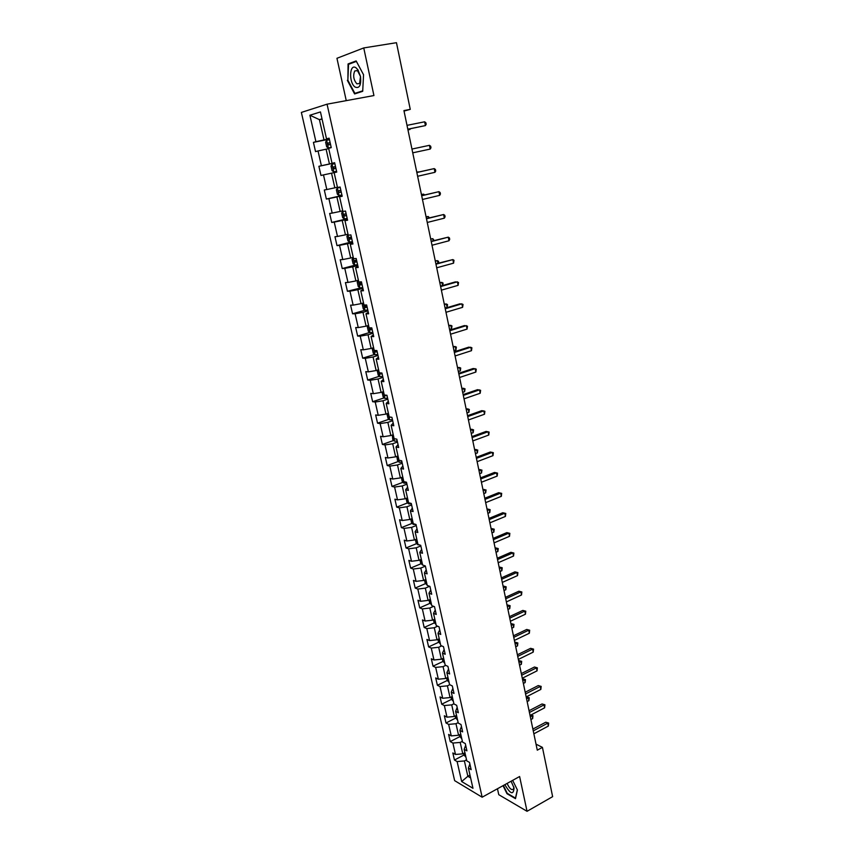 <?xml version="1.0" encoding="UTF-8"?>
<svg xmlns="http://www.w3.org/2000/svg" width="854" height="854" viewBox="0 0 854 854"><rect width="100%" height="100%" fill="white"/><g stroke="black" fill="none" stroke-linecap="round" stroke-linejoin="round"><path stroke-width="1.28" d="M497.466 788.754L498.768 794.69L527.046 811.3L552.634 796.654L542.429 747.378L536.024 744.154M301.366 112.429L454.638 780.641L482.147 797.209L327.05 104.177L301.366 112.429M327.05 104.177L373.935 95.552L363.751 47.931L336.946 58.296L346.254 100.644M469.871 763.946L468.398 768.056L471.152 769.646L469.529 762.43L466.775 760.871L464.17 749.31L466.924 750.847L465.291 743.567L462.537 742.062L459.911 730.405L462.654 731.878L461.011 724.534L458.256 723.082L455.609 711.329L458.352 712.738L456.687 705.329L453.944 703.942L451.264 692.082L454.008 693.427L452.332 685.954L449.588 684.63L446.888 672.653L449.631 673.945L447.934 666.398L445.19 665.138L442.468 653.064L445.212 654.281L443.493 646.681L440.76 645.485L438.006 633.294L440.749 634.447L439.02 626.772L436.287 625.64L433.512 613.343L436.245 614.432L434.505 606.682L431.772 605.625L428.975 593.21L431.697 594.235L429.946 586.41L427.213 585.417L424.395 572.895L427.117 573.845L425.345 565.956L422.623 565.038L419.773 552.399L422.484 553.275L420.702 545.311L417.98 544.457L415.108 531.711L417.819 532.512L416.015 524.473L413.293 523.694L410.39 510.82L413.101 511.557L411.276 503.444L408.575 502.739L405.639 489.748L408.351 490.409L406.504 482.222L403.803 481.592L400.846 468.472L403.547 469.059L401.69 460.786L398.989 460.242L396 447.005L398.701 447.507L396.822 439.159L394.132 438.689L391.111 425.324L393.801 425.751L391.911 417.328L389.221 416.933L386.179 403.44L388.869 403.782L386.947 395.285L384.268 394.975L381.204 381.354L383.873 381.61L381.941 373.027L379.272 372.803L380.073 374.031L382.112 373.753M468.398 768.056L472.967 788.295L461.662 781.538L457.114 761.554L454.456 760.028L464.01 755M336.743 172.081L334.138 172.636L336.743 172.06L334.64 162.708L332.035 163.295L328.651 148.286L331.245 147.625L329.121 138.156L326.516 138.86L320.453 111.938L309.895 115.237L315.916 141.7L313.429 142.372L315.532 151.606L318.03 150.977L321.392 165.729L318.894 166.306L320.976 175.454L323.485 174.91L326.815 189.535L324.306 190.004L326.367 199.067L328.886 198.619L332.185 213.094L329.665 213.479L331.715 222.446L334.234 222.104L337.501 236.441L334.971 236.729L336.999 245.61L339.529 245.354L342.764 259.552L340.223 259.755L342.24 268.551L344.781 268.38L347.984 282.439L345.432 282.557L347.429 291.278L349.969 291.193L353.14 305.124L350.588 305.145L352.563 313.781L355.115 313.781L358.264 327.584L355.702 327.52L357.655 336.07L360.217 336.156L363.324 349.83L360.762 349.692L362.694 358.157L365.266 358.328L368.352 371.864L365.779 371.639L367.69 380.03L370.262 380.286L373.326 393.694L370.743 393.395L372.643 401.711L375.226 402.042L378.247 415.322L375.664 414.948L377.543 423.178L380.126 423.595L383.126 436.757L380.542 436.298L382.4 444.454L384.994 444.945L387.962 457.99L385.367 457.456L387.214 465.537L389.808 466.103L392.755 479.019L390.15 478.411L391.986 486.428L394.591 487.058L397.505 499.868L394.9 499.184L396.704 507.127L399.32 507.831L402.213 520.513L399.597 519.766L401.391 527.633L404.006 528.412L406.867 540.988L404.252 540.166L406.034 547.958L408.65 548.802L411.489 561.27L408.863 560.373L410.635 568.102L413.261 569.02L416.069 581.361L413.443 580.41L415.193 588.064L417.819 589.046L420.606 601.291L417.98 600.266L419.709 607.856L422.346 608.902L425.1 621.029L422.463 619.94L424.182 627.466L426.819 628.576L429.562 640.596L426.925 639.443L428.623 646.905L431.259 648.079L433.981 659.993L431.334 658.776L433.021 666.173L435.668 667.412L438.358 679.218L435.711 677.937L437.387 685.271L440.034 686.563L442.703 698.273L440.045 696.939L441.71 704.198L444.358 705.564L447.005 717.168L444.347 715.769L445.991 722.975L448.649 724.384L451.264 735.892L448.606 734.44L450.239 741.582L452.898 743.055L455.492 754.456L452.833 752.95L454.456 760.028M334.138 172.636L337.49 187.506L340.106 187.005L342.187 196.292L339.572 196.751L342.892 211.461L345.518 211.066L347.578 220.257L344.952 220.62L348.24 235.192L350.877 234.893L352.926 243.988L350.289 244.255L353.545 258.687L356.182 258.474L358.21 267.483L355.563 267.665L358.787 281.959L361.434 281.831L363.441 290.755L360.794 290.84L363.985 304.995L366.633 304.963L368.629 313.802L365.971 313.802L369.131 327.819L371.789 327.872L373.753 336.625L371.095 336.529L374.223 350.418L376.892 350.556L378.845 359.224L376.166 359.054L379.272 372.803M404.038 111.084L410.262 109.355L403.931 110.582L537.283 750.175L542.429 747.378M464.17 749.31L465.676 745.296M464.939 752.716L462.783 753.847L460.199 742.425L462.366 741.293M455.492 754.456L462.783 753.847M452.898 743.055L460.199 742.425M459.911 730.405L461.448 726.487M460.744 734.13L458.577 735.251L455.972 723.722L458.15 722.612M451.264 735.892L458.577 735.251M448.649 724.384L455.972 723.722M455.609 711.329L457.178 707.507M456.516 715.385L454.339 716.485L451.713 704.86L453.901 703.771M447.005 717.168L454.339 716.485M444.358 705.564L451.713 704.86M451.264 692.082L452.876 688.367M452.257 696.48L450.058 697.569L447.411 685.837L449.738 684.705M442.703 698.273L450.058 697.569M440.034 686.563L447.411 685.837M446.888 672.653L448.531 669.045M447.955 677.403L445.745 678.471L443.066 666.643L445.713 665.383M438.358 679.218L445.745 678.471M435.668 667.412L443.066 666.643M442.468 653.064L444.144 649.563M443.621 658.167L441.39 659.213L438.689 647.279L441.678 645.88M433.981 659.993L441.39 659.213M431.259 648.079L438.689 647.279M438.006 633.294L439.725 629.9M439.244 638.749L437.002 639.785L434.28 627.743L437.654 626.206M429.562 640.596L437.002 639.785M426.819 628.576L434.28 627.743M433.512 613.343L435.262 610.055M434.825 619.161L432.562 620.175L429.818 608.027L433.618 606.34M425.1 621.029L432.562 620.175M422.346 608.902L429.818 608.027M428.975 593.21L430.758 590.039M430.363 599.401L428.1 600.405L425.324 588.139L429.594 586.292M420.606 601.291L428.1 600.405M417.819 589.046L425.324 588.139M424.395 572.895L426.21 569.842M425.868 579.46L423.584 580.442L420.787 568.07L425.377 566.138M416.069 581.361L423.584 580.442M413.261 569.02L420.787 568.07M419.773 552.399L421.63 549.453M421.332 559.349L419.036 560.309L416.208 547.82L420.83 545.919M411.489 561.27L419.036 560.309M408.65 548.802L416.208 547.82M415.108 531.711L416.998 528.882M416.752 539.045L414.436 539.984L411.596 527.388L416.25 525.53M406.867 540.988L414.436 539.984M404.006 528.412L411.596 527.388M410.39 510.82L412.333 508.119M412.14 518.559L409.803 519.478L406.931 506.764L411.617 504.949M402.213 520.513L409.803 519.478M399.32 507.831L406.931 506.764M405.639 489.748L407.614 487.164M407.475 497.882L405.127 498.789L402.223 485.958L406.942 484.175M397.505 499.868L405.127 498.789M394.591 487.058L402.223 485.958M400.846 468.472L402.864 466.017M402.768 477.023L400.409 477.909L397.484 464.96L402.234 463.21M392.755 479.019L400.409 477.909M389.808 466.103L397.484 464.96M396 447.005L398.06 444.667M398.028 455.961L395.637 456.826L392.691 443.76L397.473 442.062M387.962 457.99L395.637 456.826M384.994 444.945L392.691 443.76M391.111 425.324L393.214 423.125M393.235 434.718L390.833 435.551L387.855 422.367L392.669 420.712M383.126 436.757L390.833 435.551M380.126 423.595L387.855 422.367M386.179 403.44L388.324 401.38M388.399 413.261L385.976 414.083L382.966 400.772L387.823 399.16M378.247 415.322L385.976 414.083M375.226 402.042L382.966 400.772M381.204 381.354L383.382 379.422M383.51 391.612L381.076 392.413L378.044 378.973L382.934 377.404M373.326 393.694L381.076 392.413M370.262 380.286L378.044 378.973M376.166 359.054L378.397 357.26M378.589 369.761L376.134 370.54L373.07 356.972L377.991 355.445M368.352 371.864L376.134 370.54M365.266 358.328L373.07 356.972M371.095 336.529L373.369 334.885M373.614 347.706L371.148 348.453L368.053 334.757L373.006 333.284M363.324 349.83L371.148 348.453M360.217 336.156L368.053 334.757M365.971 313.802L368.287 312.297M368.586 325.427L366.099 326.164L362.982 312.34L367.967 310.909M358.264 327.584L366.099 326.164M355.115 313.781L362.982 312.34M360.794 290.84L363.153 289.485M363.516 302.946L361.018 303.661L357.858 289.698L362.897 288.31M353.14 305.124L361.018 303.661M349.969 291.193L357.858 289.698M355.563 267.665L357.975 266.459M358.402 280.251L355.883 280.934L352.691 266.843L357.762 265.509M347.984 282.439L355.883 280.934M344.781 268.38L352.691 266.843M350.289 244.255L352.745 243.209M353.236 257.332L350.695 257.993L347.482 243.764L352.585 242.483M342.764 259.552L350.695 257.993M339.529 245.354L347.482 243.764M344.952 220.62L347.461 219.724M348.016 234.199L345.454 234.829L342.208 220.471L347.354 219.232M337.501 236.441L345.454 234.829M334.234 222.104L342.208 220.471M339.572 196.751L342.134 196.014M342.753 210.831L340.17 211.44L336.892 196.943L342.07 195.758M332.185 213.094L340.17 211.44M328.886 198.619L336.892 196.943M337.426 187.25L334.832 187.827L331.523 173.181L336.743 172.049L320.976 175.454M326.815 189.535L334.832 187.827M323.485 174.91L331.523 173.181M332.035 163.295L334.661 162.794M334.672 162.868L329.441 163.979L326.1 149.183L328.726 148.649M321.392 165.729L329.441 163.979M318.03 150.977L326.1 149.183M326.516 138.86L329.196 138.508M329.27 138.839L323.997 139.896L319.417 119.645L322.075 119.133M315.916 141.7L323.997 139.896M309.895 115.237L319.417 119.645L322.011 118.855M363.751 47.931L396.459 42.7L410.262 109.355M527.046 811.3L519.616 776.521L482.147 797.209M469.988 775.133L467.853 776.286L470.618 777.909M466.54 759.814L464.395 760.957L467.853 776.286L461.662 781.538M457.114 761.554L464.395 760.957M313.429 142.372L329.345 139.17M318.894 166.306L334.693 162.943M326.367 199.067L342.016 195.491M331.715 222.446L347.236 218.72M336.999 245.61L352.414 241.725M342.24 268.551L355.969 264.932M347.429 291.278L362.694 287.414M352.563 313.781L364.893 310.248M357.655 336.07L369.793 332.452M362.694 358.157L374.66 354.453M367.69 380.03L379.486 376.251M372.643 401.711L384.279 397.847M377.543 423.178L389.029 419.239M382.4 444.454L393.737 440.44M387.214 465.537L398.402 461.448M391.986 486.428L403.035 482.264M396.704 507.127L407.636 502.889M401.391 527.633L412.194 523.331M406.034 547.958L416.709 543.592M410.635 568.102L421.182 563.672M415.193 588.064L425.634 583.57M419.709 607.856L430.032 603.298M424.182 627.466L434.408 622.844M428.623 646.905L438.732 642.219M433.021 666.173L443.034 661.434M437.387 685.271L447.293 680.467M441.71 704.198L451.52 699.351M445.991 722.975L455.716 718.065M450.239 741.582L459.868 736.618L461.768 738.678M347.364 80.361L354.602 93.929L362.704 91.303L363.558 74.736L356.15 60.933L348.069 63.933L347.888 80.265M503.027 785.68L506.988 793.718L515.496 798.661L517.417 789.993L512.656 780.364M350.813 63.474L348.069 63.933M407.828 129.253L425.409 125.591L407.806 129.167M424.63 121.802L425.868 122.762L426.178 124.278L425.409 125.591L424.63 121.802L407.016 125.357M329.452 139.661L326.676 140.312L325.63 142.212L326.676 146.824L328.406 148.009L331.192 147.368M328.406 148.009L331.203 147.411M407.966 129.947L410.08 129.424L409.952 128.826M330.114 142.586L327.808 143.184L328.438 144.913L330.53 144.443M330.039 144.55L330.124 142.639M407.956 129.861L410.507 128.708M355.179 87.108C359.555 88.699 361.327 85.133 360.484 76.412L357.933 69.825L356.075 67.861C349.414 62.812 348.56 82.891 355.179 87.108M356.855 83.831L359.609 83.521L360.495 76.497L357.484 70.658L354.752 70.967C352.841 75.558 353.535 79.838 356.855 83.831M362.726 90.834L354.88 93.374L347.866 80.223L348.549 64.306L356.385 61.403L363.558 74.768M358.104 92.798L354.88 93.374M504.853 784.677C510.414 794.167 513.489 795.255 514.044 787.954L511.098 781.218M517.332 789.822L515.496 798.116L507.244 793.334L503.38 785.477M507.137 783.406C509.358 788.488 511.482 790.42 513.521 789.192L513.777 786.844M429.445 145.319L430.672 146.226L430.982 147.731L430.213 149.066L412.738 152.834L430.213 149.066L429.445 145.319L411.959 149.055M416.848 172.529L434.216 168.601L434.974 172.316L417.627 176.266M416.837 172.455L434.216 168.601L435.423 169.476L435.732 170.96L434.974 172.316M334.853 163.648L332.078 164.256L331.021 166.092L332.057 170.661L333.797 171.878L336.572 171.28M335.622 168.451L334.981 166.743L335.505 166.551L333.412 167L333.829 168.836L335.91 168.387M340.191 187.368L337.426 187.965L336.369 189.737L337.383 194.264L339.123 195.523L341.899 194.958M337.426 187.965L340.191 187.4M418.93 171.985L416.731 171.942M340.842 190.271L338.526 190.826L339.166 192.524L341.248 192.086M341.237 192.054L340.298 190.431L338.526 190.826M419.346 171.889L416.741 172.006M421.695 195.769L438.935 191.67L439.693 195.352L422.474 199.473M421.662 195.63L438.935 191.67L440.13 192.492L440.44 193.965L439.693 195.352M426.498 218.795L443.61 214.525L444.358 218.165L427.267 222.467M426.445 218.571L443.61 214.525L444.795 215.304L445.094 216.756L444.358 218.165M431.249 241.607L448.254 237.156L448.99 240.764L432.007 245.247M431.185 241.298L448.254 237.156L449.417 237.892L449.716 239.333L448.99 240.764M342.721 211.45L341.653 213.158L342.667 217.642L344.408 218.934L347.172 218.41M423.744 195.128L423.541 194.125L421.428 194.477M346.126 213.767L343.81 214.301L344.45 215.977L346.532 215.571M346.51 215.496L345.56 213.884L343.81 214.301M424.705 194.904L423.541 194.125L421.46 194.616M347.962 234.711L346.895 236.355L347.898 240.785L349.638 242.12L352.392 241.639M428.516 218.058L428.196 216.5L426.082 216.799M351.357 237.038L349.04 237.551L349.681 239.205L351.763 238.821M351.731 238.704L350.556 237.807M429.498 217.813L428.196 216.5L426.125 217.023M353.321 257.705L352.083 259.328L353.076 263.715L354.816 265.082L357.57 264.633M433.245 240.764L432.807 238.672L430.694 238.917M356.545 260.086L354.218 260.577L354.869 262.221L356.94 261.847M356.908 261.698L355.734 260.844M434.216 240.508L432.807 238.672L430.758 239.216M358.306 280.56L357.218 282.076L358.2 286.432L359.94 287.83M437.921 263.267L437.376 260.651L435.262 260.833M361.68 282.909L359.353 283.389L360.004 285.001L362.064 284.66M362.032 284.467L360.868 283.656M438.657 263.064L438.54 261.324L437.376 260.651L435.337 261.207M363.558 303.117L362.309 304.622L363.281 308.924L365.021 310.354L367.764 309.981M442.553 285.546L441.902 282.418L439.789 282.557M366.761 305.518L364.434 305.978L365.096 307.579L367.145 307.248M367.103 307.024L365.95 306.255M442.831 285.471L443.055 283.058L441.902 282.418L439.885 282.994M368.608 325.502L367.348 326.943L368.309 331.213L370.06 332.676L372.792 332.334M445.094 308.027L447.112 307.429L446.396 303.992L444.272 304.077M371.8 327.915L369.472 328.352L370.134 329.932L372.184 329.623M372.13 329.377L370.988 328.63M447.112 307.429L447.528 304.59L446.396 303.992L444.379 304.579M375.002 354.741L373.422 347.759L372.344 349.062L373.294 353.289L375.045 354.784L377.778 354.474M449.556 329.388L451.552 328.779L450.837 325.363L448.724 325.406M374.575 350.428L375.119 352.083L377.169 351.795M377.105 351.506L376.027 350.941M451.552 328.779L451.958 325.929L450.837 325.363L448.841 325.982M378.247 369.867L377.287 370.967L378.237 375.162L379.977 376.678L382.709 376.411M453.965 350.567L455.951 349.926L455.246 346.553L453.132 346.543M382.037 373.433L380.073 374.031M455.951 349.926L456.356 347.076L455.246 346.553L453.26 347.183M383.008 391.783L382.197 392.669L383.126 396.822L384.876 398.38L387.599 398.145M458.342 371.543L460.317 370.892L459.612 367.551L457.498 367.487M384.183 394.559L384.973 395.765L387.001 395.509M460.317 370.892L460.712 368.031L459.612 367.551L457.648 368.202M387.695 413.496L387.043 414.179L387.972 418.289L389.723 419.88L392.434 419.666M462.676 392.349L464.629 391.676L463.946 388.356L461.822 388.25M389.264 416.933L391.015 417.19M389.029 416.09L389.2 416.827M464.629 391.676L465.035 388.805L461.982 389.029M392.317 435.038L392.776 439.564L394.527 441.176L397.238 441.006M466.978 412.962L468.921 412.268L468.238 408.981L466.113 408.831M393.843 437.429L394.004 438.155M468.921 412.268L469.305 409.397L466.295 409.664M396.843 456.388L397.537 460.637L399.288 462.281L401.988 462.131M471.237 433.384L473.169 432.679L472.486 429.423L470.373 429.22M398.615 458.577L398.775 459.292M473.169 432.679L473.554 429.797L470.554 430.128M401.359 477.546L402.255 481.517L403.995 483.183L406.696 483.076M475.454 453.634L477.375 452.919L476.703 449.684L474.578 449.439M403.334 479.521L403.494 480.236M477.375 452.919L477.749 450.026L474.781 450.41M406.077 498.426L406.931 502.205L408.671 503.903L411.361 503.828M479.638 473.714L481.549 472.977L480.877 469.775L478.763 469.476M408.02 500.273L408.18 500.988M481.549 472.977L481.923 470.074L478.977 470.511M410.742 519.104L411.553 522.712L413.261 524.388L415.802 524.42M483.791 493.612L485.68 492.854L485.019 489.684L482.905 489.342M413.261 524.388L411.959 518.624M412.653 520.844L412.813 521.548M485.68 492.854L486.054 489.95L483.129 490.431M415.375 539.611L416.144 543.027L417.894 544.777L419.378 544.895M487.901 513.339L489.78 512.571L489.128 509.422L487.004 509.037M417.254 541.233L417.403 541.927M487.218 508.952L490.143 509.657L487.25 510.19M490.143 509.657L489.78 512.571M419.965 559.914L420.691 563.17L422.613 564.996M491.979 532.896L493.847 532.106L493.196 528.989L491.082 528.562M421.801 561.43L421.961 562.113M491.285 528.477L494.21 529.192L491.328 529.768M494.21 529.192L493.847 532.106M424.502 580.047L425.207 583.133L427.117 584.979M496.025 552.282L497.882 551.481L497.231 548.385L495.117 547.926M426.317 581.446L426.477 582.129M495.32 547.83L498.234 548.556L495.373 549.186M498.234 548.556L497.882 551.481M429.007 599.999L429.669 602.913L431.58 604.792M500.028 571.497L501.874 570.685L501.234 567.622L499.12 567.109M430.79 601.291L430.95 601.963M499.323 567.024L502.216 567.761L499.387 568.433M502.216 567.761L501.874 570.685M435.967 264.206L452.844 259.584L453.57 263.16L436.714 267.804M435.882 263.822L452.844 259.584L453.997 260.278L453.57 263.16M440.632 286.581L457.392 281.799L458.118 285.343L441.369 290.157M440.536 286.122L455.417 281.884L458.534 282.45L458.118 285.343M445.254 308.764L461.897 303.81L462.612 307.323L445.991 312.297M445.137 308.23L459.922 303.832L463.028 304.419L462.612 307.323M449.834 330.722L466.359 325.62L467.074 329.1L450.56 334.224M449.706 330.124L464.384 325.587L467.48 326.185L467.074 329.1M454.371 352.488L470.789 347.226L471.493 350.674L455.097 355.958M454.232 351.816L468.814 347.14L471.888 347.759L471.493 350.674M458.865 374.052L475.166 368.64L475.87 372.056L459.58 377.489M458.705 373.305L473.191 368.501L476.265 369.131L475.87 372.056M463.316 395.423L479.51 389.851L480.204 393.235L464.032 398.829M463.146 394.601L477.535 389.67L480.599 390.31L480.204 393.235M467.736 416.592L483.823 410.881L484.506 414.233L468.44 419.965M467.554 415.706L481.837 410.635L484.891 411.297L484.506 414.233M472.113 437.579L488.082 431.718L488.766 435.038L472.806 440.92M471.91 436.618L486.107 431.419L489.139 432.092L488.766 435.038M476.447 458.363L492.31 452.364L492.982 455.652L477.13 461.683M476.233 457.349L490.324 452.022L493.356 452.705L492.982 455.652M480.738 478.966L496.505 472.828L497.167 476.094L481.421 482.254M480.514 477.888L494.519 472.443L497.54 473.137L497.167 476.094M484.997 499.387L500.657 493.11L501.319 496.345L485.67 502.643M484.752 498.245L498.672 492.673L501.682 493.377L501.319 496.345M489.214 519.627L504.767 513.211L505.429 516.414L489.886 522.851M488.968 518.421L502.782 512.731L505.781 513.446L505.429 516.414M502.782 512.731L505.781 513.446M493.398 539.675L508.856 533.142L509.507 536.312L494.06 542.877M493.132 538.415L506.86 532.608L509.849 533.344L509.507 536.312M506.86 532.608L509.849 533.344M497.54 559.562L512.902 552.89L513.542 556.039L498.202 562.733M497.263 558.228L510.905 552.314L513.884 553.061L513.542 556.039M510.905 552.314L513.884 553.061M501.65 579.268L516.905 572.468L517.545 575.596L502.301 582.407M501.362 577.88L514.919 571.849L517.887 572.607L517.545 575.596M514.919 571.849L517.887 572.607M505.717 598.793L520.876 591.875L521.516 594.971L506.369 601.91M505.419 597.352L518.89 591.214L521.847 591.982L521.516 594.971M518.89 591.214L521.847 591.982M509.763 618.157L524.815 611.122L525.445 614.186L510.404 621.242M509.443 616.663L522.829 610.418L525.776 611.186L525.445 614.186M522.829 610.418L525.776 611.186M513.756 637.351L528.722 630.199L529.352 633.23L514.396 640.415M513.435 635.803L526.737 629.451L529.672 630.231L529.352 633.23M526.737 629.451L529.672 630.231M517.727 656.384L532.597 649.104L533.216 652.125L518.357 659.416M517.396 654.772L530.601 648.325L533.536 649.115L533.216 652.125M530.601 648.325L533.536 649.115M433.48 619.769L434.099 622.513L436.01 624.423M503.999 590.552L505.835 589.73L505.205 586.687L503.081 586.143M435.23 620.954L435.38 621.627M503.284 586.047L506.176 586.794L503.369 587.509M506.176 586.794L505.835 589.73M437.899 639.368L438.486 641.952L440.397 643.884M507.938 609.446L509.763 608.603L509.133 605.593L507.02 605.006M439.618 640.447L439.767 641.108M507.223 604.92L510.105 605.667L507.319 606.436M510.105 605.667L509.763 608.603M442.287 658.786L442.831 661.209L444.753 663.174M511.845 628.181L513.66 627.327L513.04 624.338L510.916 623.719M443.984 659.768L444.123 660.43M511.119 623.623L513.991 624.391L511.226 625.192M513.991 624.391L513.66 627.327M446.631 678.044L447.144 680.307L449.055 682.293M515.72 646.766L517.524 645.891L516.905 642.934L514.781 642.272M448.297 678.919L448.446 679.57M514.983 642.176L517.844 642.945L515.101 643.799M517.844 642.945L517.524 645.891M521.655 675.247L536.44 667.86L537.049 670.849L522.285 678.247M521.314 673.582L534.444 667.027L537.358 667.839L537.049 670.849M534.444 667.027L537.358 667.839M450.944 697.131L451.424 699.234L453.335 701.251M519.563 665.181L521.346 664.305L520.737 661.359L518.624 660.665M452.577 697.899L452.727 698.551M518.816 660.569L521.677 661.348L518.954 662.245M521.677 661.348L521.346 664.305M525.562 693.95L540.24 686.445L540.849 689.413L526.181 696.928M525.199 692.231L538.244 685.581L541.158 686.392L540.849 689.413M538.244 685.581L541.158 686.392M455.214 716.047L455.662 718L457.573 720.039M523.374 683.456L525.146 682.559L524.537 679.645L522.424 678.909M456.826 716.719L456.965 717.36M522.616 678.802L525.466 679.603L522.765 680.531M525.466 679.603L525.146 682.559M529.427 712.492L544.019 704.881L544.617 707.817L530.046 715.449M529.053 710.72L542.023 703.974L544.927 704.796L544.617 707.817M542.023 703.974L544.927 704.796M459.452 734.803L459.858 736.607M527.153 701.572L528.914 700.654L528.316 697.771L526.192 696.992M461.032 735.379L461.171 736.02M526.395 696.896L529.224 697.697L526.544 698.679M529.224 697.697L528.914 700.654M533.259 730.875L547.756 723.157L548.353 726.071L533.867 733.81M532.875 729.06L545.759 722.217L548.652 723.05L548.353 726.071M545.759 722.217L548.652 723.05M463.647 753.388L464.032 755.053L465.932 757.146M465.195 753.879L465.345 754.509M530.889 719.538L532.65 718.609L532.053 715.748L530.291 716.666M530.889 715.001L532.96 715.652L532.65 718.609M532.96 715.652L530.697 715.108M326.644 140.355L328.363 147.977M329.911 142.682L328.021 143.066M332.046 164.299L333.754 171.846M335.291 166.605L333.412 167M337.394 188.008L339.081 195.491M341.024 192.097L339.166 192.524M342.689 211.493L344.365 218.902M346.297 215.539L344.45 215.977M347.93 234.754L349.585 242.088M351.528 238.746L349.681 239.205M353.129 257.791L354.773 265.05M356.694 261.74L354.869 262.221M358.274 280.603L359.897 287.798M361.818 284.51L360.004 285.001M363.377 303.202L364.978 310.322M366.889 307.066L365.096 307.579M368.416 325.577L370.017 332.644M371.917 329.409L370.134 329.932M376.902 351.538L375.119 352.083M378.397 369.825L379.934 376.646M383.329 391.676L384.834 398.338M386.552 395.231L384.973 395.765M388.207 413.325L389.68 419.837M390.385 417.104L389.819 417.296M393.043 434.782L394.484 441.134M397.836 456.025L399.245 462.238M402.586 477.087L403.953 483.14M407.294 497.957L408.628 503.86M416.581 539.12L417.852 544.735M421.161 559.413L422.399 564.9M425.698 579.535L426.904 584.883M430.192 599.476L431.366 604.685M434.654 619.235L435.796 624.317M439.063 638.824L440.184 643.777M443.45 658.242L444.528 663.067M447.784 677.489L448.841 682.186M452.086 696.565L453.122 701.134M456.356 715.471L457.36 719.922M460.584 734.216L461.555 738.55M464.768 752.801L465.718 757.007M329.612 142.81L327.808 143.184M358.744 72.003L357.933 69.825M358.285 70.37L357.41 70.519M357.303 70.54L354.752 70.978M334.981 166.733L333.199 167.117M350.14 237.284L349.04 237.551M355.05 260.363L354.218 260.577M360.036 283.197L359.353 283.389M365.021 305.807L364.434 305.978"/></g></svg>
